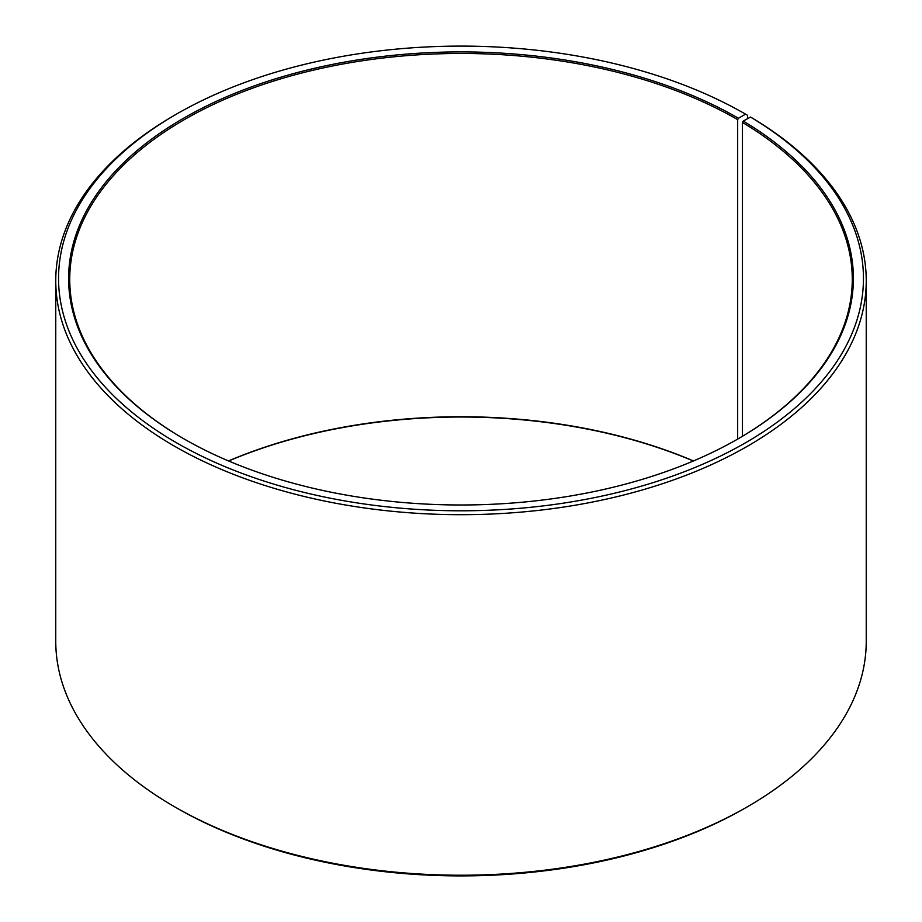 <?xml version="1.0" encoding="UTF-8"?>
<svg xmlns="http://www.w3.org/2000/svg" width="922" height="922" viewBox="0 0 922 922"><rect width="100%" height="100%" fill="white"/><g stroke="black" fill="none" stroke-linecap="round" stroke-linejoin="round"><path stroke-width="1.38" d="M750.496 117.048A402.441 232.344 180 0 1 742.245 444.646A402.441 232.344 180 0 1 174.788 441.788A402.441 232.344 180 0 1 176.425 114.155L174.454 115.296A405.242 233.958 180 0 0 55.758 280.726A405.242 233.958 180 0 0 461 514.695A405.242 233.958 180 0 0 866.242 280.726A405.242 233.958 180 0 0 752.502 118.212L750.496 117.048L743.259 121.082L742.452 122.442L742.452 436.279M742.452 122.442A391.262 225.89 180 0 1 852.262 279.366A391.262 225.89 180 0 1 738.061 438.86M183.939 438.86A391.262 225.89 180 0 1 69.738 279.366A391.262 225.89 180 0 1 311.267 70.66A391.262 225.89 180 0 1 737.669 119.63L737.669 439.091M228.518 460.942A391.262 225.89 180 0 1 693.482 460.942M228.656 461A392.38 226.535 180 0 1 693.344 461M866.242 280.726L866.242 641.274A405.242 233.958 180 0 1 747.546 806.704L745.575 807.845A402.441 232.344 180 0 1 176.425 807.845L174.454 806.704A405.242 233.958 180 0 1 55.758 641.274L55.758 280.726M747.546 806.704A405.242 233.958 180 0 1 174.454 806.704M747.546 118.684L747.546 115.296L745.564 114.155L738.453 118.258L737.669 119.63M176.425 114.155A402.441 232.344 180 0 1 745.564 114.155M743.259 121.082A392.38 226.535 180 0 1 738.464 438.63A392.38 226.535 180 0 1 183.536 438.63A392.38 226.535 180 0 1 183.547 118.258A392.38 226.535 180 0 1 738.453 118.258"/></g></svg>

